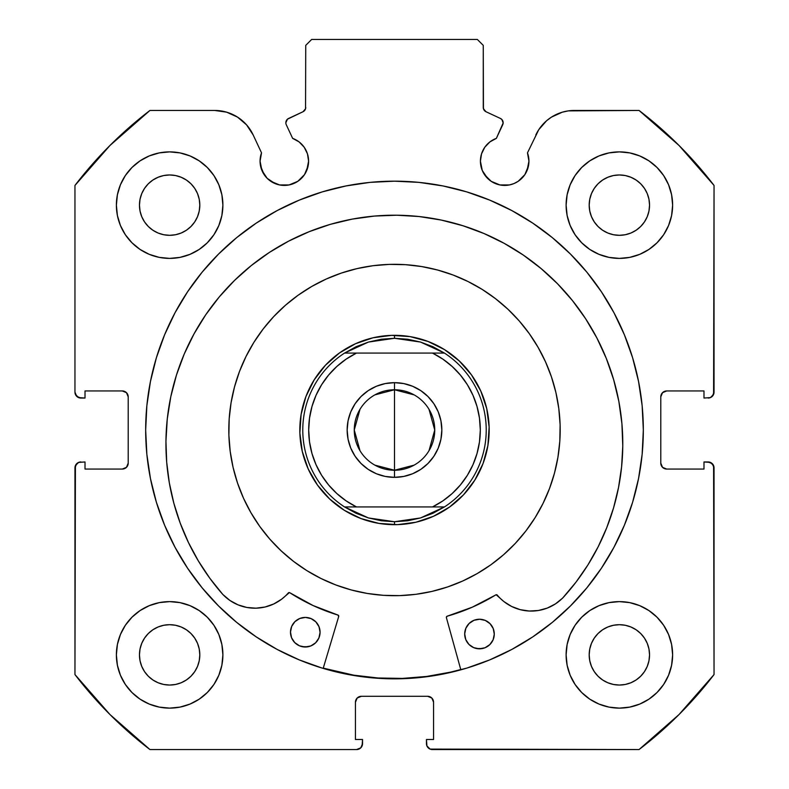 <?xml version="1.0" encoding="UTF-8"?>
<svg xmlns="http://www.w3.org/2000/svg" width="789" height="789" viewBox="0 0 789 789"><rect width="100%" height="100%" fill="white"/><g stroke="black" fill="none" stroke-linecap="round" stroke-linejoin="round"><path stroke-width="1.18" d="M304.495 174.635L306.743 170.444L308.588 161.153A24.262 24.262 0 0 1 284.326 185.415A24.262 24.262 0 0 1 260.064 161.153L261.909 170.444L267.165 178.314L270.844 181.332L279.592 184.951L289.06 184.951L293.607 183.571L297.808 181.332L304.495 174.635L308.124 165.887L308.588 161.153L307.463 153.865L304.199 147.237L299.1 141.912L292.63 138.361L286.289 124.751A4.734 4.734 0 0 1 285.845 122.749L287.452 119.198L303.006 111.732L305.55 108.774L305.738 45.367L311.655 39.45L477.345 39.45L483.262 45.367L483.45 108.774L485.994 111.732L500.423 118.458L501.912 119.553L503.155 122.956L496.37 138.361L489.9 141.912L484.801 147.237L481.537 153.865L480.412 161.153A24.262 24.262 0 0 1 496.37 138.361L502.711 124.751A4.734 4.734 0 0 0 500.423 118.458L501.912 119.553M260.064 161.153A24.262 24.262 0 0 1 261.524 152.859L260.064 161.153L260.528 165.887L264.147 174.635M527.091 170.444L528.936 161.153A24.262 24.262 0 0 1 504.674 185.415A24.262 24.262 0 0 1 480.412 161.153L482.257 170.444L487.523 178.314L491.192 181.332L499.94 184.951L509.408 184.951L513.955 183.571L518.156 181.332L524.853 174.635L528.472 165.887L528.936 161.153L527.476 152.859L538.739 129.712L546.649 120.687L551.481 117.107L562.409 112.156L568.287 110.884L639.06 110.46L679.033 145.472L714.045 185.445L713.591 394.401L710.396 397.597L703.985 398.05L703.985 390.949L666.705 390.949L662.523 392.685L660.788 396.867L660.788 463.143L662.523 467.325L666.705 469.06L703.985 469.06L703.985 461.959L708.127 461.959L712.309 463.695L714.045 467.877L714.045 674.565L679.033 714.538L639.06 749.55L430.104 749.096L426.908 745.901L426.454 739.49L433.555 739.49L433.555 702.21L431.82 698.028L427.638 696.293L361.362 696.293L357.18 698.028L355.444 702.21L355.444 739.49L362.546 739.49L362.546 743.632L360.81 747.814L356.628 749.55L149.94 749.55L109.967 714.538L74.955 674.565L75.409 465.609L78.604 462.413L85.015 461.959L85.015 469.06L122.295 469.06L126.477 467.325L128.213 463.143L128.213 396.867L126.477 392.685L122.295 390.949L85.015 390.949L85.015 398.05L80.873 398.05L76.691 396.315L74.955 392.133L74.955 185.445L109.967 145.472L149.94 110.46L214.707 110.46L226.591 112.156L237.519 117.107L246.622 124.918L253.18 134.968L261.524 152.859L253.18 134.968A42.448 42.448 0 0 0 214.707 110.46L220.713 110.884M145.669 430.005A248.831 248.831 0 0 1 394.5 181.174A248.831 248.831 0 0 1 643.331 430.005L642.138 405.615L638.548 381.462L632.62 357.772L624.385 334.783L613.95 312.71L601.396 291.762L586.848 272.146L570.447 254.058L552.359 237.657L532.743 223.109L511.795 210.555L489.722 200.12L466.733 191.885L443.043 185.957L418.89 182.367L394.5 181.174L370.11 182.367L345.957 185.957L322.267 191.885L299.278 200.12L277.205 210.555L256.257 223.109L236.641 237.657L218.553 254.058L202.152 272.146L187.604 291.762L175.05 312.71L164.615 334.783L156.38 357.772L150.452 381.462L146.862 405.615L145.669 430.005L146.862 454.395L150.452 478.548L156.38 502.238L164.615 525.227L175.05 547.3L187.604 568.248L202.152 587.864L218.553 605.952L236.641 622.353L256.257 636.901L277.205 649.455L299.278 659.89L322.267 668.125L345.957 674.053L370.11 677.643L394.5 678.836L418.89 677.643L443.043 674.053L466.733 668.125L489.722 659.89L511.795 649.455L532.743 636.901L552.359 622.353L570.447 605.952L586.848 587.864L601.396 568.248L613.95 547.3L624.385 525.227L632.62 502.238L638.548 478.548L642.138 454.395L643.331 430.005A248.831 248.831 0 0 1 394.5 678.836A248.831 248.831 0 0 1 145.669 430.005M672.622 654.87A53.258 53.258 0 0 1 619.365 708.127A53.258 53.258 0 0 1 566.107 654.87L567.133 665.255L570.161 675.246L575.082 684.457L581.71 692.525L589.778 699.153L598.989 704.074L608.98 707.102L619.365 708.127L629.75 707.102L639.741 704.074L648.952 699.153L657.02 692.525L663.648 684.457L668.569 675.246L671.597 665.255L672.622 654.87L671.597 644.485L668.569 634.494L663.648 625.283L657.02 617.215L648.952 610.587L639.741 605.666L629.75 602.638L619.365 601.612L608.98 602.638L598.989 605.666L589.778 610.587L581.71 617.215L575.082 625.283L570.161 634.494L567.133 644.485L566.107 654.87A53.258 53.258 0 0 1 619.365 601.612A53.258 53.258 0 0 1 672.622 654.87M222.892 654.87A53.258 53.258 0 0 1 169.635 708.127A53.258 53.258 0 0 1 116.377 654.87L117.403 665.255L120.431 675.246L125.352 684.457L131.98 692.525L140.047 699.153L149.259 704.074L159.25 707.102L169.635 708.127L180.02 707.102L190.011 704.074L199.222 699.153L207.29 692.525L213.918 684.457L218.839 675.246L221.867 665.255L222.892 654.87L221.867 644.485L218.839 634.494L213.918 625.283L207.29 617.215L199.222 610.587L190.011 605.666L180.02 602.638L169.635 601.612L159.25 602.638L149.259 605.666L140.047 610.587L131.98 617.215L125.352 625.283L120.431 634.494L117.403 644.485L116.377 654.87A53.258 53.258 0 0 1 169.635 601.612A53.258 53.258 0 0 1 222.892 654.87L221.867 665.255M672.622 205.14A53.258 53.258 0 0 1 619.365 258.397A53.258 53.258 0 0 1 566.107 205.14L567.133 215.525L570.161 225.516L575.082 234.727L581.71 242.795L589.778 249.423L598.989 254.344L608.98 257.372L619.365 258.397L629.75 257.372L639.741 254.344L648.952 249.423L657.02 242.795L663.648 234.727L668.569 225.516L671.597 215.525L672.622 205.14L671.597 194.755L668.569 184.764L663.648 175.552L657.02 167.485L648.952 160.857L639.741 155.936L629.75 152.908L619.365 151.882L608.98 152.908L598.989 155.936L589.778 160.857L581.71 167.485L575.082 175.552L570.161 184.764L567.133 194.755L566.107 205.14A53.258 53.258 0 0 1 619.365 151.882A53.258 53.258 0 0 1 672.622 205.14M222.892 205.14A53.258 53.258 0 0 1 169.635 258.397A53.258 53.258 0 0 1 116.377 205.14L117.403 215.525L120.431 225.516L125.352 234.727L131.98 242.795L140.047 249.423L149.259 254.344L159.25 257.372L169.635 258.397L180.02 257.372L190.011 254.344L199.222 249.423L207.29 242.795L213.918 234.727L218.839 225.516L221.867 215.525L222.892 205.14L221.867 194.755L218.839 184.764L213.918 175.552L207.29 167.485L199.222 160.857L190.011 155.936L180.02 152.908L169.635 151.882L159.25 152.908L149.259 155.936L140.047 160.857L131.98 167.485L125.352 175.552L120.431 184.764L117.403 194.755L116.377 205.14A53.258 53.258 0 0 1 169.635 151.882A53.258 53.258 0 0 1 222.892 205.14L221.867 215.525M199.814 205.14A30.179 30.179 0 0 1 169.635 235.319A30.179 30.179 0 0 1 139.456 205.14A30.179 30.179 0 0 1 169.635 174.961A30.179 30.179 0 0 1 199.814 205.14L199.232 211.028L197.516 216.689L194.725 221.906L190.977 226.482L186.401 230.23L181.184 233.021L175.523 234.737L169.635 235.319L163.747 234.737L158.086 233.021L152.869 230.23L148.293 226.482L144.545 221.906L141.754 216.689L140.038 211.028L139.456 205.14L140.038 199.252L141.754 193.591L144.545 188.374L148.293 183.798L152.869 180.05L158.086 177.259L163.747 175.543L169.635 174.961L175.523 175.543L181.184 177.259L186.401 180.05L190.977 183.798L194.725 188.374L197.516 193.591L199.232 199.252L199.814 205.14M649.544 205.14A30.179 30.179 0 0 1 619.365 235.319A30.179 30.179 0 0 1 589.186 205.14A30.179 30.179 0 0 1 619.365 174.961A30.179 30.179 0 0 1 649.544 205.14L648.962 211.028L647.246 216.689L644.455 221.906L640.707 226.482L636.131 230.23L630.914 233.021L625.253 234.737L619.365 235.319L613.477 234.737L607.816 233.021L602.599 230.23L598.023 226.482L594.275 221.906L591.484 216.689L589.768 211.028L589.186 205.14L589.768 199.252L591.484 193.591L594.275 188.374L598.023 183.798L602.599 180.05L607.816 177.259L613.477 175.543L619.365 174.961L625.253 175.543L630.914 177.259L636.131 180.05L640.707 183.798L644.455 188.374L647.246 193.591L648.962 199.252L649.544 205.14M199.814 654.87A30.179 30.179 0 0 1 169.635 685.049A30.179 30.179 0 0 1 139.456 654.87A30.179 30.179 0 0 1 169.635 624.691A30.179 30.179 0 0 1 199.814 654.87L199.232 660.758L197.516 666.419L194.725 671.636L190.977 676.212L186.401 679.96L181.184 682.751L175.523 684.467L169.635 685.049L163.747 684.467L158.086 682.751L152.869 679.96L148.293 676.212L144.545 671.636L141.754 666.419L140.038 660.758L139.456 654.87L140.038 648.982L141.754 643.321L144.545 638.104L148.293 633.528L152.869 629.78L158.086 626.989L163.747 625.273L169.635 624.691L175.523 625.273L181.184 626.989L186.401 629.78L190.977 633.528L194.725 638.104L197.516 643.321L199.232 648.982L199.814 654.87M649.544 654.87A30.179 30.179 0 0 1 619.365 685.049A30.179 30.179 0 0 1 589.186 654.87A30.179 30.179 0 0 1 619.365 624.691A30.179 30.179 0 0 1 649.544 654.87L648.962 660.758L647.246 666.419L644.455 671.636L640.707 676.212L636.131 679.96L630.914 682.751L625.253 684.467L619.365 685.049L613.477 684.467L607.816 682.751L602.599 679.96L598.023 676.212L594.275 671.636L591.484 666.419L589.768 660.758L589.186 654.87L589.768 648.982L591.484 643.321L594.275 638.104L598.023 633.528L602.599 629.78L607.816 626.989L613.477 625.273L619.365 624.691L625.253 625.273L630.914 626.989L636.131 629.78L640.707 633.528L644.455 638.104L647.246 643.321L648.962 648.982L649.544 654.87M308.588 161.153A24.262 24.262 0 0 0 292.63 138.361L286.289 124.751A4.734 4.734 0 0 1 288.577 118.458L303.006 111.732L305.55 108.774L305.738 45.367L311.655 39.45L477.345 39.45L483.262 45.367L483.262 107.442L484.002 109.987L485.994 111.732A4.734 4.734 0 0 1 483.262 107.442M286.585 120.214L287.452 119.198M480.412 161.153L480.876 165.887M484.505 174.635L491.192 181.332L495.393 183.571M499.94 184.951L509.408 184.951L513.955 183.571L518.156 181.332L524.853 174.635M538.739 129.712L527.476 152.859A24.262 24.262 0 0 1 528.936 161.153L528.571 156.942M546.649 120.687L551.481 117.107M535.82 134.968A42.448 42.448 0 0 1 574.293 110.46L639.06 110.46A402.39 402.39 0 0 1 714.045 185.445L714.045 392.133L712.309 396.315M710.396 397.597L703.985 398.05L703.985 390.949L666.705 390.949A5.917 5.917 0 0 0 660.788 396.867L661.241 394.599M662.523 467.325L666.705 469.06A5.917 5.917 0 0 1 660.788 463.143L660.788 396.867M666.705 469.06L703.985 469.06L703.985 461.959L710.396 462.413L713.591 465.609L714.045 674.565A402.39 402.39 0 0 1 639.06 749.55L432.372 749.55L430.104 749.096L426.908 745.901M431.82 698.028L427.638 696.293A5.917 5.917 0 0 1 433.555 702.21L433.555 739.49L426.454 739.49L426.454 743.632A5.917 5.917 0 0 0 432.372 749.55M355.898 699.942L355.444 702.21A5.917 5.917 0 0 1 361.362 696.293L427.638 696.293M355.444 702.21L355.444 739.49L362.546 739.49L362.092 745.901L360.81 747.814M362.546 743.632A5.917 5.917 0 0 1 356.628 749.55L149.94 749.55A402.39 402.39 0 0 1 74.955 674.565L74.955 467.877L76.691 463.695M78.604 462.413L85.015 461.959L85.015 469.06L122.295 469.06A5.917 5.917 0 0 0 128.213 463.143L127.759 465.411M126.477 392.685L122.295 390.949A5.917 5.917 0 0 1 128.213 396.867L128.213 463.143M122.295 390.949L85.015 390.949L85.015 398.05L78.604 397.597L75.409 394.401M237.519 117.107L242.351 120.687M267.165 178.314L275.045 183.571M279.592 184.951L289.06 184.951L297.808 181.332M159.25 707.102L169.635 708.127L180.02 707.102L190.011 704.074M180.02 152.908L169.635 151.882L159.25 152.908L149.259 155.936M120.431 184.764L117.403 194.755M629.75 152.908L619.365 151.882L608.98 152.908L598.989 155.936M608.98 707.102L619.365 708.127L629.75 707.102L639.741 704.074M668.569 675.246L671.597 665.255M214.707 110.46L149.94 110.46A402.39 402.39 0 0 0 74.955 185.445L74.955 392.133A5.917 5.917 0 0 0 80.873 398.05M199.222 249.423L207.29 242.795M668.569 184.764L663.648 175.552M575.082 175.552L573.475 178.117M567.133 194.755L566.107 205.14M581.71 242.795L589.778 249.423L598.989 254.344M199.222 610.587L190.011 605.666M120.431 675.246L125.352 684.457M213.918 684.457L215.525 681.893M589.778 610.587L581.71 617.215M567.133 644.485L566.107 654.87M194.725 188.374L190.977 183.798L186.401 180.05M158.086 177.259L152.869 180.05L148.293 183.798L144.545 188.374M144.545 221.906L148.293 226.482L152.869 230.23M169.635 235.319L175.523 234.737M186.401 230.23L190.977 226.482L194.725 221.906M644.455 188.374L640.707 183.798L636.131 180.05M607.816 177.259L602.599 180.05L598.023 183.798L594.275 188.374M594.275 221.906L598.023 226.482L602.599 230.23M619.365 235.319L625.253 234.737M636.131 230.23L640.707 226.482L644.455 221.906M194.725 638.104L190.977 633.528L186.401 629.78M158.086 626.989L152.869 629.78L148.293 633.528L144.545 638.104M144.545 671.636L148.293 676.212L152.869 679.96M186.401 679.96L190.977 676.212L194.725 671.636M644.455 638.104L640.707 633.528L636.131 629.78M607.816 626.989L602.599 629.78L598.023 633.528L594.275 638.104M594.275 671.636L598.023 676.212L602.599 679.96M636.131 679.96L640.707 676.212L644.455 671.636M74.955 467.877A5.917 5.917 0 0 1 80.873 461.959M714.045 392.133A5.917 5.917 0 0 1 708.127 398.05M708.127 461.959A5.917 5.917 0 0 1 714.045 467.877M570.447 254.058L552.359 237.657M236.641 237.657L218.553 254.058M218.553 605.952L236.641 622.353M552.359 622.353L570.447 605.952M500.423 118.458L485.994 111.732M305.738 107.442A4.734 4.734 0 0 1 303.006 111.732M250.912 512.672L259.699 526.352L250.912 512.672L243.495 498.204L237.538 483.075L233.09 467.433L230.201 451.436L228.889 435.222L229.175 418.969L231.059 402.814L234.511 386.926L239.501 371.451A165.69 165.69 0 0 1 453.054 275.006A165.69 165.69 0 0 1 549.499 488.559A165.69 165.69 0 0 1 335.946 585.004A165.69 165.69 0 0 1 239.501 371.451L245.99 356.539L253.9 342.337L263.171 328.983L273.704 316.596L285.401 305.304L298.153 295.204L311.833 286.417L298.153 295.204M377.941 677.988L402.331 678.412L377.941 677.988L353.719 675.167L323.263 668.115A248.535 248.535 0 0 0 460.756 669.545L450.637 672.12L426.642 676.449L402.331 678.412M230.99 456.801L233.071 467.325M421.296 593.515L431.82 591.434M477.167 573.593L490.847 564.806L477.167 573.593L462.699 581.01L447.57 586.967L431.928 591.415L415.931 594.304L399.717 595.616L383.464 595.33L367.309 593.446L351.421 589.994L335.946 585.004L321.034 578.515L306.832 570.605L293.478 561.334L281.091 550.801L269.799 539.104L259.699 526.352M367.704 266.495L357.18 268.576M298.064 295.273L289.543 301.792M311.833 286.417L326.301 279L341.43 273.043L357.072 268.595L373.069 265.706L389.283 264.394L405.536 264.68L421.691 266.564L437.579 270.016L453.054 275.006L467.966 281.495L482.168 289.405L495.522 298.676L507.909 309.209L519.201 320.906L529.301 333.658L538.088 347.338L545.505 361.806L551.462 376.935L555.91 392.577L558.799 408.574L560.111 424.788L559.825 441.041L557.941 457.196L554.489 473.084L549.499 488.559L543.01 503.471L535.1 517.673L525.829 531.027L515.296 543.414L503.599 554.706L490.847 564.806M305.925 396.542L301.102 414.472L299.869 432.983L302.266 451.397L308.213 468.972L317.474 485.057L329.694 499.033L344.408 510.345L361.037 518.58L378.967 523.403L397.478 524.636L415.892 522.239L433.467 516.292L449.552 507.031L463.528 494.811L474.84 480.097L483.075 463.468L487.898 445.538L489.131 427.027L486.734 408.613L480.787 391.038L471.526 374.953L459.306 360.977L444.592 349.665L427.963 341.43L410.033 336.607L391.522 335.374L373.108 337.771L355.533 343.718L339.448 352.979L325.472 365.199L314.16 379.913L305.925 396.542M318.677 486.714L322.918 491.981M330.433 499.713L336.39 504.753M345.266 510.877L352.091 514.655M361.983 518.925L369.42 521.302M379.953 523.561L380.959 523.709M381.008 523.718L387.705 524.438M398.494 524.596L406.266 523.955M416.868 522.002L424.364 519.852M434.384 515.878L435.272 515.454M435.321 515.434L441.317 512.298M450.371 506.439L451.16 505.857M451.209 505.828L456.476 501.587M464.208 494.072L469.248 488.115M475.373 479.239L479.15 472.414M483.42 462.522L485.797 455.085M488.056 444.552L488.933 436.8M489.091 426.011L488.45 418.239M486.497 407.637L484.347 400.141M480.373 390.121L479.949 389.233M479.929 389.184L476.793 383.188M470.934 374.134L470.352 373.345M470.323 373.296L466.082 368.029M458.567 360.297L452.61 355.257M443.734 349.132L436.909 345.355M427.017 341.085L419.58 338.708M409.047 336.449L408.041 336.301M407.992 336.292L401.295 335.572M390.506 335.414L382.734 336.055M372.132 338.008L364.636 340.158M354.616 344.132L353.728 344.556M353.679 344.576L347.683 347.712M338.629 353.571L337.84 354.153M337.791 354.182L332.524 358.423M324.792 365.938L319.752 371.895M313.627 380.771L309.85 387.596M305.58 397.488L303.203 404.925M300.944 415.458L300.067 423.21M299.909 433.999L300.55 441.771M302.503 452.373L304.653 459.869M308.627 469.889L309.051 470.777M309.071 470.826L312.207 476.822M318.066 485.876L318.648 486.665M414.126 465.135L394.5 470.244A40.239 40.239 0 0 0 434.739 430.005A40.239 40.239 0 0 0 394.5 389.766L394.5 382.665A47.34 47.34 0 0 1 441.84 430.005A47.34 47.34 0 0 1 394.5 477.345L394.5 389.766A40.239 40.239 0 0 1 434.739 430.005A40.239 40.239 0 0 1 394.5 470.244L374.874 465.135M374.874 394.875L394.5 389.766L414.126 394.875M428.999 409.284L434.739 430.005L428.999 450.726M394.5 524.685L394.5 521.726L394.5 524.685A94.68 94.68 0 0 1 299.82 430.005A94.68 94.68 0 0 1 394.5 335.325A94.68 94.68 0 0 0 299.82 430.005A94.68 94.68 0 0 0 394.5 524.685A94.68 94.68 0 0 0 489.18 430.005A94.68 94.68 0 0 0 394.5 335.325A94.68 94.68 0 0 1 489.18 430.005A94.68 94.68 0 0 1 394.5 524.685M407.657 339.231L420.547 342.061A91.721 91.721 0 0 0 420.537 342.061L432.895 346.706L444.454 353.077L344.546 353.077L356.105 346.706L368.453 342.061L381.343 339.231L394.5 338.284L394.5 335.325L394.5 338.284L420.547 342.061A91.721 91.721 0 0 1 420.547 342.061L444.454 353.077A91.721 91.721 0 0 1 444.454 506.933L420.547 517.949A91.721 91.721 0 0 1 420.537 517.949A91.721 91.721 0 0 0 420.557 517.949L394.5 521.726L368.453 517.949A91.721 91.721 0 0 1 368.453 517.949L344.546 506.933A91.721 91.721 0 0 1 344.546 353.077L368.453 342.061A91.721 91.721 0 0 1 368.463 342.061A91.721 91.721 0 0 0 368.453 342.061L394.5 338.284L407.617 339.231M394.569 524.685L395.989 524.675L394.569 524.685M405.26 524.074L412.963 522.87L405.26 524.074M412.972 522.87L414.432 522.565L412.982 522.86M430.735 517.476L432.106 516.894M440.44 512.791L447.097 508.727M462.492 495.887L461.417 496.991M468.627 488.904L474.041 481.359M478.696 473.311L481.971 466.24M485.531 456.062L487.355 448.487L485.531 456.062M487.365 448.468L487.641 447.008L487.365 448.468M488.864 437.796L489.18 430.074L488.864 437.796M489.18 429.936L489.17 428.516L489.18 429.936M488.569 419.245L487.365 411.542L488.569 419.245M487.365 411.533L487.06 410.073L487.355 411.523M484.663 401.098L481.389 392.399L484.663 401.098M477.286 384.065L472.384 376.166L477.286 384.065M460.382 362.013L461.486 363.088M453.399 355.878L445.854 350.464M437.806 345.809L430.735 342.534M420.557 338.974L412.982 337.15L420.557 338.974M412.963 337.14L411.503 336.864L412.963 337.14M402.291 335.641L394.569 335.325L402.291 335.641M394.431 335.325L393.011 335.335L394.431 335.325M383.74 335.936L376.037 337.14L383.74 335.936M376.028 337.14L374.568 337.445L376.018 337.15M358.265 342.534L356.894 343.116M348.56 347.219L341.903 351.283M326.508 364.123L327.583 363.019M320.373 371.106L314.959 378.651M310.304 386.699L307.029 393.77M303.469 403.948L301.645 411.523L303.469 403.948M301.635 411.542L301.359 413.002L301.635 411.542M300.136 422.214L299.82 429.936L300.136 422.214M299.82 430.074L299.83 431.494L299.82 430.074M300.431 440.765L301.635 448.468L300.431 440.765M301.635 448.477L301.94 449.937L301.645 448.487M307.029 466.24L307.611 467.611M311.714 475.945L315.778 482.602M328.618 497.997L327.514 496.922M335.601 504.132L343.146 509.546M351.194 514.201L358.265 517.476M368.443 521.036L376.018 522.86L368.443 521.036M376.037 522.87L377.497 523.146L376.037 522.87M386.709 524.369L394.431 524.685L386.709 524.369M381.343 520.779L394.5 521.726L407.657 520.779L420.547 517.949L432.895 513.304L444.454 506.933L344.546 506.933L356.105 513.304L368.453 517.949A91.721 91.721 0 0 0 368.463 517.949L381.383 520.779M479.475 441.939L477.01 453.547L472.956 464.751L467.384 475.294L460.401 484.949L452.156 493.549L442.797 500.926L432.51 506.933L356.49 506.933L346.203 500.926L336.844 493.549L328.599 484.949L321.616 475.294L316.044 464.751L311.99 453.547L309.525 441.889L308.696 430.005L309.525 418.121L311.99 406.463L316.044 395.259L321.616 384.716L328.599 375.061L336.844 366.461L346.203 359.084L356.49 353.077L432.51 353.077L442.797 359.084L452.156 366.461L460.401 375.061L467.384 384.716L472.956 395.259L477.01 406.463L479.475 418.121L480.304 430.005L479.475 441.889M412.617 386.265L420.803 390.644L412.617 386.265L403.731 383.572L394.5 382.665L385.269 383.572L376.383 386.265L368.197 390.644L361.027 396.532L355.139 403.702L350.76 411.888L348.067 420.774L350.76 411.888M427.973 396.532L433.861 403.702L438.24 411.888L440.933 420.774L438.24 411.888L433.861 403.702L427.973 396.532L420.803 390.644M440.933 439.236L438.24 448.122L440.933 439.236L441.84 430.005L440.933 420.774M376.383 473.745L368.197 469.366L376.383 473.745L385.269 476.438L394.5 477.345L403.731 476.438L412.617 473.745L420.803 469.366L427.973 463.478L433.861 456.308L438.24 448.122M361.027 463.478L355.139 456.308L350.76 448.122L348.067 439.236L350.76 448.122L355.139 456.308L361.027 463.478L368.197 469.366M348.067 420.774L347.16 430.005L348.067 439.236M344.546 506.933L356.49 506.933A85.804 85.804 0 0 1 356.49 353.077L344.546 353.077A91.721 91.721 0 0 0 344.546 506.933M444.454 353.077L432.51 353.077A85.804 85.804 0 0 1 432.51 506.933L444.454 506.933A91.721 91.721 0 0 0 444.454 353.077M394.5 430.005L394.5 470.244A40.239 40.239 0 0 1 354.261 430.005A40.239 40.239 0 0 1 394.5 389.766L394.5 430.005M360.001 450.726L354.261 430.005L360.001 409.284M394.5 470.244L394.5 477.345A47.34 47.34 0 0 1 347.16 430.005A47.34 47.34 0 0 1 394.5 382.665L394.5 389.766A40.239 40.239 0 0 0 354.261 430.005A40.239 40.239 0 0 0 394.5 470.244M446.396 617.639A1.183 1.183 0 0 1 446.357 617.314A1.183 1.183 0 0 0 446.396 617.639L460.835 669.831L446.396 617.639A1.183 1.183 0 0 1 446.357 617.314L447.215 616.189L472.226 607.205L496.163 594.738L503.865 601.543L511.607 606.455L520.188 609.66L529.251 611.031L538.404 610.499L547.25 608.092L555.407 603.91L562.567 598.17L576 582.144L587.904 564.954L598.19 546.738L606.761 527.663L613.556 507.889L618.517 487.572L621.594 466.891L622.777 446.012A228.425 228.425 0 0 1 562.567 598.17L562.527 598.141A44.204 44.204 0 0 1 497.307 595.143L496.587 594.728M494.279 634.188A14.794 14.794 0 0 1 479.327 648.824A14.794 14.794 0 0 1 464.691 633.883L465.757 639.554L468.913 644.386L473.676 647.641L479.327 648.824L484.998 647.759L489.831 644.603L493.095 639.84L494.279 634.188L493.204 628.517L490.048 623.685L485.284 620.42L479.633 619.237L473.962 620.302L469.13 623.468L465.875 628.231L464.691 633.883A14.794 14.794 0 0 1 479.633 619.237A14.794 14.794 0 0 1 494.279 634.188M320.078 632.374A14.794 14.794 0 0 1 305.126 647.01A14.794 14.794 0 0 1 290.49 632.058L291.555 637.739L294.711 642.571L299.475 645.826L305.126 647.01L310.797 645.944L315.63 642.788L318.894 638.025L320.078 632.374L319.012 626.703L315.856 621.87L311.083 618.606L305.442 617.422L299.761 618.487L294.928 621.643L291.674 626.417L290.49 632.058A14.794 14.794 0 0 1 305.442 617.422A14.794 14.794 0 0 1 320.078 632.374M170.799 396.729L167.278 418.87L165.946 441.248A228.425 228.425 0 0 1 396.739 215.21A228.425 228.425 0 0 1 622.777 446.012L621.91 423.604L618.852 401.404L613.625 379.598L606.297 358.413L596.928 338.047L585.606 318.707L572.439 300.56L557.557 283.793L541.106 268.566L523.235 255.025L504.132 243.308L483.973 233.514L462.946 225.743L441.258 220.062L419.117 216.541L396.739 215.21L374.341 216.078L352.131 219.135L330.335 224.352L309.15 231.69L288.784 241.059L269.434 252.381L251.297 265.548L234.53 280.43L219.303 296.881L205.761 314.742L194.035 333.855L184.241 354.014L176.47 375.041L170.799 396.729L167.278 418.87L165.946 441.248L166.686 462.147L169.329 482.888L173.866 503.303L180.247 523.225L188.423 542.467L198.325 560.89L209.874 578.327L222.962 594.63A228.425 228.425 0 0 1 165.946 441.248L166.686 462.147M338.698 616.515L323.184 668.391L338.698 616.515L337.909 615.045A193.502 193.502 0 0 1 289.81 592.746L313.095 605.548L337.909 615.045A1.183 1.183 0 0 1 338.698 616.515M289.81 592.746A1.183 1.183 0 0 0 288.281 592.963A44.204 44.204 0 0 1 223.001 594.6L230.003 600.518L238.071 604.867L246.858 607.461L256.001 608.181L265.094 606.997L273.744 603.97L281.584 599.226L289.425 592.578M587.904 564.954L598.19 546.738M613.556 507.889L618.517 487.572M621.91 423.604L618.852 401.404L613.625 379.598L606.297 358.413L596.928 338.047M483.973 233.514L462.946 225.743L441.258 220.062M352.131 219.135L330.335 224.352L309.15 231.69M194.035 333.855L184.241 354.014L176.47 375.041M230.003 600.518L238.071 604.867L246.858 607.461M256.001 608.181L265.094 606.997M446.357 617.314A1.183 1.183 0 0 1 447.215 616.189A193.502 193.502 0 0 0 495.778 594.886L496.163 594.738M503.865 601.543L511.607 606.455L520.188 609.66L529.251 611.031L538.404 610.499M547.25 608.092L555.407 603.91M313.627 620.006L311.083 618.606L305.442 617.422L299.761 618.487L297.197 619.829M291.674 626.417L290.806 629.178M292.897 640.303L294.711 642.571M302.246 646.694L308.016 646.753M318.894 638.025L319.762 635.253M487.829 621.821L485.284 620.42L479.633 619.237L473.962 620.302L471.388 621.643M465.875 628.231L465.007 630.993M467.098 642.118L468.913 644.386M476.448 648.509L482.217 648.568M493.095 639.84L493.963 637.068M495.778 594.886A1.183 1.183 0 0 1 497.307 595.143"/></g></svg>
